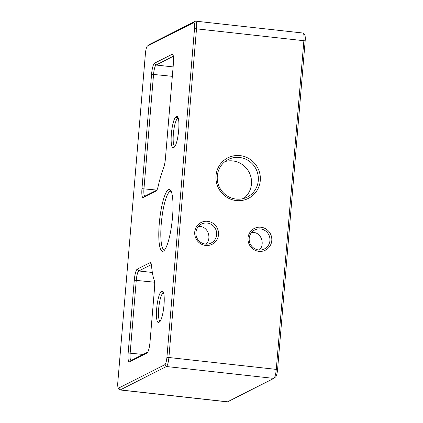 <?xml version="1.0" encoding="UTF-8"?>
<svg xmlns="http://www.w3.org/2000/svg" width="423" height="423" viewBox="0 0 423 423"><rect width="100%" height="100%" fill="white"/><g stroke="black" fill="none" stroke-linecap="round" stroke-linejoin="round"><path stroke-width="0.63" d="M147.823 352.031L131.252 360.417A8.418 1.697 96.3 0 1 131.024 360.465A8.418 1.697 96.3 0 1 130.162 353.004L136.275 280.195A8.418 1.697 96.3 0 1 138.765 270.969L151.371 264.587M273.94 378.31L275.696 376.845A6.736 1.359 -83.7 0 0 277.578 369.538L305.173 40.862A6.736 1.359 -83.7 0 0 304.745 35.067L303.354 33.258A8.418 1.697 96.3 0 1 303.894 40.502L276.293 369.179A8.418 1.697 96.3 0 1 273.94 378.31A8.418 1.697 96.3 0 1 273.803 378.405L227.574 401.802A8.418 1.697 96.3 0 1 227.347 401.85L119.973 389.958A8.418 1.697 -83.7 0 0 120.201 389.916L166.429 366.514A8.418 1.697 -83.7 0 0 168.92 357.287L196.521 28.611A8.418 1.697 -83.7 0 0 195.653 21.15A8.418 1.697 -83.7 0 0 195.426 21.198L149.197 44.595A8.418 1.697 -83.7 0 0 149.06 44.69L147.304 46.155A6.736 1.359 96.3 0 1 147.416 46.081L193.644 22.678A6.736 1.359 96.3 0 1 194.522 28.611L166.921 357.287A6.736 1.359 96.3 0 1 164.928 364.668L118.699 388.065A6.736 1.359 96.3 0 1 118.255 387.933A6.736 1.359 96.3 0 1 117.827 382.138L145.422 53.462A6.736 1.359 96.3 0 1 147.304 46.155M151.503 265.633A10.104 2.036 -83.7 0 0 150.789 262.815A10.104 2.036 -83.7 0 0 150.123 262.614L137.264 269.123A10.104 2.036 -83.7 0 0 134.276 280.195L128.164 353.004A10.104 2.036 -83.7 0 0 129.475 361.898L147.035 353.009A10.104 2.036 -83.7 0 0 147.199 352.898A10.104 2.036 -83.7 0 0 150.022 341.937L154.532 288.222A10.104 2.036 -83.7 0 0 154.184 280.116A65.671 13.224 96.3 0 1 151.503 265.633M154.559 63.18A10.104 2.036 -83.7 0 0 151.571 74.252L141.964 188.663A10.104 2.036 -83.7 0 0 143.275 197.562L156.135 191.053A10.104 2.036 -83.7 0 0 156.299 190.942A10.104 2.036 -83.7 0 0 158.16 186.31A65.671 13.224 96.3 0 1 163.627 167.704A10.104 2.036 -83.7 0 0 165.425 158.509L173.43 63.186A10.104 2.036 -83.7 0 0 172.785 54.493A10.104 2.036 -83.7 0 0 172.119 54.292L154.559 63.18L156.061 65.026L173.367 56.264M175.973 116.875A15.577 3.135 -83.7 0 0 171.368 133.948A15.577 3.135 -83.7 0 0 173.388 147.664L174.07 147.315A15.577 3.135 -83.7 0 0 174.329 147.146A15.577 3.135 -83.7 0 0 178.48 132.267A15.577 3.135 -83.7 0 0 177.681 116.843A15.577 3.135 -83.7 0 0 176.655 116.531L175.973 116.875L177.475 118.72L178.157 118.377A13.89 2.797 96.3 0 1 178.316 118.313M161.3 291.616A15.577 3.135 -83.7 0 0 156.69 308.684A15.577 3.135 -83.7 0 0 158.715 322.4L159.397 322.056A15.577 3.135 -83.7 0 0 159.656 321.882A15.577 3.135 -83.7 0 0 163.807 307.008A15.577 3.135 -83.7 0 0 163.008 291.584A15.577 3.135 -83.7 0 0 161.983 291.267L161.3 291.616L162.797 293.462L163.484 293.113A13.89 2.797 96.3 0 1 163.643 293.054M168.481 189.583A31.149 6.276 -83.7 0 0 159.17 224.899A31.149 6.276 -83.7 0 0 163.823 250.813A31.149 6.276 -83.7 0 0 172.129 221.06A31.149 6.276 -83.7 0 0 170.532 190.213A31.149 6.276 -83.7 0 0 168.481 189.583M156.922 190.07L145.052 196.076A8.418 1.697 96.3 0 1 144.825 196.124A8.418 1.697 96.3 0 1 143.963 188.663L153.57 74.252A8.418 1.697 96.3 0 1 156.061 65.026L173.118 66.913M236.05 199.074A21.05 20.441 -116.8 0 1 217.628 181.895A21.05 20.441 -116.8 0 1 228.288 159.492A21.05 20.441 -116.8 0 1 256.031 169.041A21.05 20.441 -116.8 0 1 247.302 197.055A21.05 20.441 -116.8 0 1 236.05 199.074M236.267 200.56A22.731 22.075 63.2 0 0 258.263 168.983A22.731 22.075 63.2 0 0 219.928 164.737A22.731 22.075 63.2 0 0 236.267 200.56M258.887 251.352A12.209 11.855 63.2 0 0 270.699 234.395A12.209 11.855 63.2 0 0 250.115 232.116A12.209 11.855 63.2 0 0 258.887 251.352M205.61 245.456A12.209 11.855 63.2 0 0 217.422 228.494A12.209 11.855 63.2 0 0 196.838 226.215A12.209 11.855 63.2 0 0 205.61 245.456M225.052 161.549A21.05 20.441 -116.8 0 1 249.221 172.489A21.05 20.441 -116.8 0 1 243.727 198.445M164.727 249.813A29.467 5.933 96.3 0 1 164.288 249.84A29.467 5.933 96.3 0 1 161.433 221.816A29.467 5.933 96.3 0 1 169.977 191.429A29.467 5.933 96.3 0 1 170.776 191.265A29.467 5.933 96.3 0 1 171.193 191.392M206.038 244.129C212.008 238.81 208.338 225.581 198.345 226.532M259.315 250.03C265.284 244.706 261.615 231.476 251.627 232.433M258.686 249.977A10.644 10.337 -116.8 0 1 249.369 241.29A10.644 10.337 -116.8 0 1 254.762 229.959A10.644 10.337 -116.8 0 1 268.795 234.786A10.644 10.337 -116.8 0 1 264.375 248.957A10.644 10.337 -116.8 0 1 258.686 249.977M205.409 244.076A10.644 10.337 -116.8 0 1 196.092 235.389A10.644 10.337 -116.8 0 1 201.485 224.058A10.644 10.337 -116.8 0 1 215.513 228.885A10.644 10.337 -116.8 0 1 211.098 243.056A10.644 10.337 -116.8 0 1 205.409 244.076M175.053 146.226A13.89 2.797 96.3 0 1 174.789 146.258A13.89 2.797 96.3 0 1 173.446 133.044A13.89 2.797 96.3 0 1 177.475 118.72L178.437 118.826M160.38 320.967A13.89 2.797 96.3 0 1 160.116 320.999A13.89 2.797 96.3 0 1 158.773 307.785A13.89 2.797 96.3 0 1 162.797 293.462L163.764 293.567M195.653 21.15L303.027 33.042A8.418 1.697 96.3 0 1 303.354 33.258M118.255 387.933L119.646 389.742A8.418 1.697 -83.7 0 0 119.973 389.958M134.276 280.195L154.585 282.22M143.074 354.432L128.164 353.004M152.343 272.47L138.765 270.969L137.264 269.123M150.123 262.614L151.26 264.01M129.475 361.898L131.252 360.417M147.035 353.009L147.368 352.734M156.875 190.096L141.964 188.663M151.571 74.252L172.325 76.33M143.275 197.562L145.052 196.076M156.135 191.053L156.468 190.773M172.119 54.292L173.256 55.688M194.522 28.611L305.173 40.862M277.578 369.538L166.921 357.287M163.664 293.134L161.983 291.267M178.337 118.392L176.655 116.531M173.388 147.664L174.995 146.321M174.588 146.887L174.07 147.315M158.715 322.4L160.322 321.062M159.91 321.628L159.397 322.056M164.928 364.668L166.429 366.514L273.803 378.405M195.426 21.198L193.644 22.678M118.699 388.065L120.201 389.916L227.574 401.802M147.416 46.081L149.197 44.595"/></g></svg>
